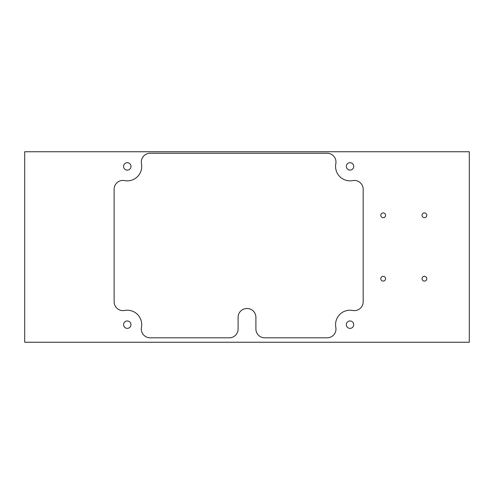 <?xml version="1.0" encoding="UTF-8"?>
<svg xmlns="http://www.w3.org/2000/svg" width="494" height="494" viewBox="0 0 494 494"><rect width="100%" height="100%" fill="white"/><g stroke="black" fill="none" stroke-linecap="round" stroke-linejoin="round"><path stroke-width="0.74" d="M130.984 324.663A3.705 3.705 0 0 1 125.427 327.874A3.705 3.705 0 0 1 125.427 321.458A3.705 3.705 0 0 1 130.984 324.663M130.984 166.404A3.705 3.705 0 0 1 125.427 169.615A3.705 3.705 0 0 1 125.427 163.193A3.705 3.705 0 0 1 130.984 166.404M353.723 324.663A3.705 3.705 0 0 1 348.165 327.874A3.705 3.705 0 0 1 348.165 321.458A3.705 3.705 0 0 1 353.723 324.663M353.723 166.404A3.705 3.705 0 0 1 348.165 169.615A3.705 3.705 0 0 1 348.165 163.193A3.705 3.705 0 0 1 353.723 166.404M238.096 317.302A8.793 8.793 0 0 1 246.889 308.509L247.111 308.509A8.793 8.793 0 0 1 255.904 317.302L255.904 329.023A8.793 8.793 0 0 0 264.698 337.816L327.182 337.816A8.793 8.793 0 0 0 335.821 327.374A14.456 14.456 0 0 1 352.728 310.467A8.793 8.793 0 0 0 363.17 301.834L363.17 189.239A8.793 8.793 0 0 0 352.728 180.6A14.456 14.456 0 0 1 335.821 163.693A8.793 8.793 0 0 0 327.182 153.251L150.114 153.251A8.793 8.793 0 0 0 141.475 163.693A14.456 14.456 0 0 1 124.568 180.6A8.793 8.793 0 0 0 114.126 189.239L114.126 301.834A8.793 8.793 0 0 0 124.568 310.467A14.456 14.456 0 0 1 141.475 327.374A8.793 8.793 0 0 0 150.114 337.816L229.302 337.816A8.793 8.793 0 0 0 238.096 329.023L238.096 317.302M469.3 151.751L24.7 151.751L24.7 342.249L469.3 342.249L469.3 151.751M380.8 278.709A2.377 2.377 0 0 1 384.363 276.652A2.377 2.377 0 0 1 384.363 280.771A2.377 2.377 0 0 1 380.8 278.709M380.8 215.291A2.377 2.377 0 0 1 384.363 213.229A2.377 2.377 0 0 1 384.363 217.348A2.377 2.377 0 0 1 380.8 215.291M422.037 278.709A2.377 2.377 0 0 1 425.606 276.652A2.377 2.377 0 0 1 425.606 280.771A2.377 2.377 0 0 1 422.037 278.709M422.037 215.291A2.377 2.377 0 0 1 425.606 213.229A2.377 2.377 0 0 1 425.606 217.348A2.377 2.377 0 0 1 422.037 215.291"/></g></svg>
